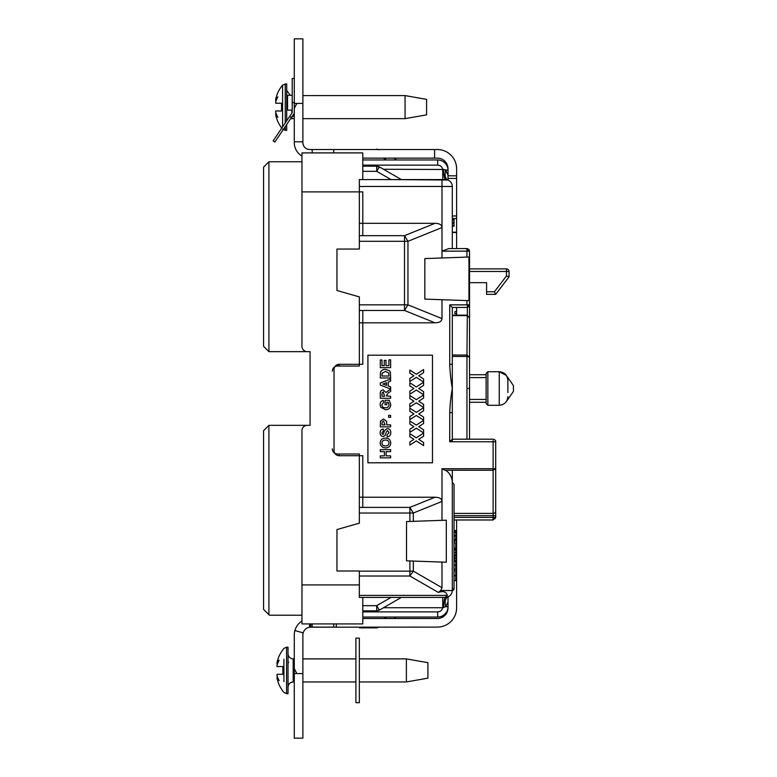 <?xml version="1.0" encoding="UTF-8"?>
<svg xmlns="http://www.w3.org/2000/svg" width="777" height="777" viewBox="0 0 777 777"><rect width="100%" height="100%" fill="white"/><g stroke="black" fill="none" stroke-linecap="round" stroke-linejoin="round"><path stroke-width="1.17" d="M448.892 596.474L445.425 597.416C449.582 596.979 451.874 594.677 452.311 590.53A1.719 1.719 180 0 0 454.04 588.801L454.04 484.314L452.311 482.449C452.331 478.671 450.058 472.299 445.114 470.24L493.113 470.27L493.113 468.735L495.697 468.735L495.697 517.395L493.113 519.978L454.04 519.978M442.132 167.667L442.744 169.26C442.026 166.696 440.336 165.316 437.684 165.132L437.684 159.965L362.791 159.965L437.684 159.965A10.334 10.334 0 0 1 448.008 170.289L448.008 179.992L448.951 180.555L447.775 180.002L448.951 180.555M448.008 600.407L448.008 597.455L449.038 596.386M443.677 607.507C443.793 601.359 444.386 597.989 445.425 597.416L442.744 597.416L442.744 607.74L445.668 606.711L448.008 601.913M448.008 175.087L445.668 170.289C444.561 175.447 445.26 178.681 447.775 180.002L391.045 179.584L376.728 171.328L376.728 166.161L381.235 167.958M376.728 149.534L359.353 149.534M359.353 241.307L404.506 241.307L404.506 235.664L407.954 241.307L441.987 227.544L441.987 179.584L359.353 179.584L359.353 249.058L336.965 249.058L336.965 290.491L359.353 296.911L359.353 310.47L404.506 310.47L404.506 304.837L407.954 304.837L404.506 310.47L435.052 322.824C439.539 322.698 441.851 321.289 441.987 318.589L441.987 299.708L424.834 299.116L424.834 258.576L441.987 257.974L441.987 251.156L448.815 248.572L466.948 248.572L469.531 251.156L469.531 304.866L468.832 306.633M452.311 315.617L466.948 315.617L469.531 317.735L469.531 304.866L466.948 307.449L452.311 307.449L452.311 439.19L493.113 439.19C495.027 439.695 495.891 440.559 495.697 441.773L495.697 468.735L493.113 470.27L493.113 515.695L454.04 515.695M469.531 353.574L469.531 377.573L486.13 377.573M486.13 399.436L469.531 399.436L469.531 439.19L469.531 402.272L486.13 402.272M495.697 483.449L495.697 501.952M495.697 468.735L495.697 515.695L493.113 515.695L493.113 517.395L495.697 517.395L493.113 519.978L493.113 517.395L454.04 517.395M454.04 588.801L452.311 588.801L452.311 470.24M452.311 441.773L452.311 439.19L449.728 441.773L493.113 441.773L493.113 440.666M437.684 159.965A10.334 10.334 0 0 1 448.008 170.289L443.677 169.493C443.793 175.641 444.386 179.011 445.425 179.584A6.886 6.886 0 0 1 452.311 186.47L452.311 248.572M452.311 315.151L466.948 315.151L469.531 317.735L469.531 357.138L466.948 356.458L467.404 305.72M383.479 169.26L443.677 169.493M383.401 158.139L386.558 159.965L396.882 159.965L393.716 158.139M362.791 166.161L376.728 166.161L379.312 166.851L376.728 171.328L376.728 166.229M359.353 186.47L452.311 186.47A6.886 6.886 0 0 0 445.425 179.584L442.744 179.584L442.744 169.26M359.353 223.32L435.052 223.32C439.539 223.436 441.851 224.844 441.987 227.544L441.987 251.156L466.948 251.156L466.948 248.572M446.299 299.864L468.949 300.65L468.949 257.032L466.948 257.1L468.949 257.032M441.987 587.703L441.987 562.072L446.309 562.227L413.315 561.072L413.315 571.144L409.877 576.019L409.877 571.144L413.315 571.144L441.987 587.694L440.744 590.53L438.315 592.433L409.877 576.019L359.353 576.019L359.353 597.416L445.425 597.416C449.582 596.979 451.874 594.677 452.311 590.53L452.301 590.073M359.353 627.107L359.353 627.884L376.728 627.884L359.353 627.884M359.353 571.144L409.877 571.144L409.877 560.955L406.517 560.839L406.517 521.581L406.517 560.839L446.309 562.227L446.309 520.182L406.517 521.581L409.877 521.454L409.877 507.4L413.315 513.034L359.353 513.034L359.353 523.144L336.965 529.555L336.965 570.998L359.353 570.998L359.353 576.019M452.311 307.449L449.728 304.866L449.728 364.335C449.99 372.037 450.854 380.089 452.311 388.5C450.854 396.911 449.99 404.963 449.728 412.665L452.311 412.665M466.948 439.19L466.948 356.458L452.311 356.42M469.531 407.692L469.531 387.393M452.311 355.031L466.948 355.031L469.531 357.138L469.531 439.19M446.309 520.182L441.987 520.337L441.987 468.735L445.114 470.24M449.728 364.335L452.311 364.335M468.774 306.692L466.948 307.449L469.531 304.866L466.948 304.866L466.948 300.582L436.305 299.514M467.035 248.572L468.774 249.33M469.036 249.64L469.531 251.156L466.948 251.156L466.948 257.1L441.987 257.974M452.311 226.214L454.04 226.214L454.04 225.349L452.311 225.349M452.311 219.328L454.04 219.328L454.04 220.182L452.311 220.182M452.311 222.426L454.04 222.426L454.04 220.182M452.311 223.281L454.04 223.281L454.04 222.426M454.04 225.349L454.04 223.281M401.369 179.584L379.312 166.851M376.728 149.116L379.312 149.806M359.353 595.396L447.28 595.396C446.319 591.734 443.327 590.743 438.315 592.433M401.369 597.416L379.312 610.149L376.728 610.839L362.791 610.839M395.94 617.035L437.684 617.035L395.94 617.035L394.376 618.502M379.263 627.107L376.728 627.884L376.728 627.107M445.425 597.416L447.775 596.998C445.26 598.319 444.561 601.553 445.668 606.711L448.008 606.711A10.334 10.334 0 0 1 437.684 617.035L362.791 617.035L437.684 617.035L437.684 611.878C440.336 611.684 442.026 610.304 442.744 607.74L383.479 607.74M494.998 518.793L495.697 517.395M495.697 441.773L493.113 441.773L493.113 468.735L441.987 468.735M332.323 448.844C332.634 451.971 334.353 453.7 337.49 454.011L359.353 454.011L359.353 497.222L435.052 497.222C439.539 497.338 441.851 498.747 441.987 501.447L413.315 513.034L413.315 521.338L441.987 520.337M435.052 322.824L359.353 322.824L359.353 366.035L337.49 366.035C334.353 366.346 332.634 368.065 332.323 371.202M447.28 595.396L445.066 597.416M359.353 304.837L404.506 304.837L404.506 241.307L407.954 241.307L407.954 304.837L441.987 318.589M336.965 249.058L336.965 290.491L339.141 291.113M376.728 610.839L376.728 605.672L379.312 610.149M376.728 627.884L377.272 627.855M359.353 497.222L359.353 507.4L409.877 507.4L435.052 497.222M359.353 513.034L359.353 507.4M359.353 322.824L359.353 310.47M413.315 521.338L409.877 521.454M409.877 560.955L413.315 561.072M469.531 282.663L486.577 282.663L486.577 294.366L495.697 294.366L509.042 276.855L508.42 276.651M495.289 293.541L495.697 294.366L486.577 294.366M486.577 291.783L494.415 291.783L506.458 275.981L509.042 276.855L509.042 271.464L506.458 271.464L506.458 268.891L469.531 268.891M494.415 291.783L495.697 294.366M509.042 271.464C508.809 269.842 507.944 268.978 506.458 268.891M454.04 580.604L455.759 580.604L455.759 570.745L454.04 570.745M454.04 569.24L455.759 569.24L455.759 560.207L454.04 560.207M454.04 558.702L455.759 558.702L455.759 557.75L454.04 557.75M454.04 556.177L455.759 556.177L455.759 549.057L454.04 549.057M454.04 548.164L455.759 548.164L455.759 542.832L454.04 542.832M454.04 541.054L455.759 541.054L455.759 530.516L454.04 530.516M455.759 575.689L454.04 575.689M455.759 561.382L454.04 561.382M455.759 565.209L454.04 565.209M455.759 550.184L454.04 550.184M455.759 552.612L454.04 552.612M455.759 555.04L454.04 555.04M455.759 531.478L454.04 531.478M455.759 532.362L454.04 532.362M455.759 535.557L454.04 535.557M455.759 536.023L454.04 536.023M455.759 539.209L454.04 539.209M455.759 540.083L454.04 540.083M486.13 373.436L486.13 403.564L487.849 405.283L487.849 371.717L486.13 373.436L487.849 371.717L499.252 371.717L506.303 375.378L513.422 385.567L513.422 391.423L513.422 385.586L513.422 391.423L506.303 401.612M507.857 392.56L507.857 380.322C507.342 375.106 504.467 372.232 499.252 371.717L487.849 371.717M274.835 142.065L273.125 140.909L274.835 142.065L294.279 113.248M291.394 117.512L289.685 116.356L273.125 140.909M293.706 114.093A5.507 5.507 0 0 1 294.279 114.073M291.297 117.657A3.448 3.448 0 0 1 294.279 116.142M289.685 116.356L292.21 112.616L292.21 78.438L294.279 78.438M294.279 102.535L292.21 102.535M405.06 95.581L426.583 99.369L426.583 114.86L405.06 118.648L405.06 95.581L302.884 95.581M282.595 126.865L282.595 85.111L286.703 83.867L286.703 120.775M286.703 124.466L286.703 130.351L285.246 130.351L285.246 126.632M281.779 128.079A34.431 34.431 0 0 1 277.204 120.114L277.204 119.852A34.431 34.334 -78.3 0 1 275.884 115.812A33.664 23.796 -2.1 0 1 275.641 113.733L276.194 113.636M275.718 110.985A33.664 23.796 -2.1 0 0 275.641 111.937A33.664 23.796 -2.1 0 1 275.718 110.985L281.536 110.985L281.536 103.234L275.718 103.234A33.664 23.796 -177.9 0 1 275.641 102.282A34.091 26.311 160.8 0 1 277.836 96.882A34.091 20.474 15.2 0 0 275.641 100.486A33.664 23.796 -177.9 0 1 275.884 98.407A34.431 34.334 -101.7 0 1 277.204 94.367L277.204 94.104A34.431 34.431 0 0 1 282.595 85.111M275.641 111.937A34.091 26.311 19.2 0 0 277.836 117.337A34.091 20.474 164.8 0 1 275.641 113.733M275.641 100.486L276.194 100.583M367.919 462.791L432.478 462.791L432.478 355.186L367.919 355.186L367.919 462.791M390.627 455.866L390.627 457.847L380.303 457.847L380.303 455.866L384.411 455.866L384.411 451.622L380.303 451.622L380.303 449.64L390.627 449.64L390.627 451.622L386.13 451.622L386.13 455.866L390.627 455.866M390.763 443.007C390.52 446.202 388.782 447.834 385.528 447.921L382.906 447.455L380.575 445.211L380.167 443.036C380.439 439.821 382.206 438.179 385.479 438.121C388.743 438.179 390.501 439.811 390.763 443.007M385.46 445.93C387.568 445.988 388.762 445.007 389.044 443.007C388.753 440.996 387.548 440.035 385.431 440.103C383.323 440.035 382.148 440.996 381.895 443.007C382.148 445.027 383.343 445.998 385.46 445.93M390.763 432.692C390.773 435.139 389.588 436.557 387.189 436.927L387.053 434.935L389.044 432.634L387.616 430.565L386.548 431.536L385.081 435.576L383.022 436.528C381.051 436.179 380.099 434.955 380.167 432.847C380.079 430.613 381.099 429.322 383.216 428.982L383.352 430.963L381.895 432.818L382.255 434.217L383.498 434.236C383.789 431.264 385.159 429.38 387.597 428.583C389.811 428.962 390.87 430.332 390.763 432.692M390.627 424.873L390.627 426.864L380.303 426.864L380.458 421.105L383.508 419.046L386.645 421.348L386.791 424.873L390.627 424.873M382.022 424.873L385.071 424.873L383.537 421.037L382.099 422.251L382.022 424.873M390.627 415.336L390.627 417.327L388.646 417.327L388.646 415.336L390.627 415.336M386.791 402.233L386.791 404.749L385.071 404.749L385.071 400.242L389.219 400.242L390.763 404.603C390.549 407.906 388.772 409.634 385.431 409.78L380.681 407.158L380.167 404.71C380.099 402.457 381.109 401.01 383.216 400.378L383.615 402.36L381.895 404.739C382.08 406.798 383.226 407.808 385.343 407.789C387.548 407.857 388.772 406.837 389.044 404.749L388.141 402.233L386.791 402.233M390.627 396.27L390.627 398.261L380.303 398.261L380.303 393.92C380.04 391.589 380.992 390.258 383.168 389.918L386.004 392.502L390.627 389.122L390.627 391.443L388.286 392.909L386.266 395.823L390.627 396.27M384.537 396.27L383.255 391.899L382.061 393.007L382.022 396.27L384.537 396.27M380.303 382.974L390.627 379.05L390.627 381.157L388.247 382.031L388.247 385.994L390.627 386.868L390.627 388.986L380.303 385.081L380.303 382.974M386.528 385.373L386.528 382.663L382.818 384.023L386.528 385.373M390.627 377.991L380.303 377.991L380.497 372.251C381.488 370.182 383.178 369.23 385.567 369.386L389.588 370.804L390.413 372.261L390.627 377.991M382.022 376.01L388.908 376.01L388.811 373.047L385.47 371.377L382.119 373.232L382.022 376.01M390.627 359.848L390.627 367.667L380.303 367.667L380.303 359.984L382.022 359.984L382.022 365.676L384.275 365.676L384.275 360.382L385.994 360.382L385.994 365.676L388.908 365.676L388.908 359.848L390.627 359.848M423.611 442.531L423.611 445.629L416.317 440.909L409.838 445.095L409.838 442.006L413.927 439.364L409.838 436.713L409.838 433.624L416.317 437.81L423.611 433.09L423.611 436.188L418.706 439.364L423.611 442.531M423.611 429.817L423.611 432.915L416.317 428.195L409.838 432.381L409.838 429.292L413.927 426.651L409.838 424.009L409.838 420.911L416.317 425.097L423.611 420.376L423.611 423.475L418.706 426.651L423.611 429.817M423.611 417.103L423.611 420.202L416.317 415.481L409.838 419.677L409.838 416.579L413.927 413.937L409.838 411.295L409.838 408.197L416.317 412.383L423.611 407.663L423.611 410.761L418.706 413.937L423.611 417.103M423.611 404.39L423.611 407.488L416.317 402.768L409.838 406.963L409.838 403.865L413.927 401.223L409.838 398.582L409.838 395.483L416.317 399.669L423.611 394.949L423.611 398.047L418.706 401.223L423.611 404.39M423.611 391.676L423.611 394.774L416.317 390.054L409.838 394.25L409.838 391.152L413.927 388.51L409.838 385.868L409.838 382.77L416.317 386.956L423.611 382.235L423.611 385.334L418.706 388.51L423.611 391.676M423.611 378.972L423.611 382.061L416.317 377.34L409.838 381.536L409.838 378.438L413.927 375.796L409.838 373.154L409.838 370.056L416.317 374.252L423.611 369.522L423.611 372.62L418.706 375.796L423.611 378.972M288.024 670.425L288.024 693.667L286.567 693.667L286.567 647.183L288.024 647.183L288.024 670.425M283.916 659.226L283.916 681.614M277.039 674.3A33.664 23.796 -2.1 0 0 276.962 675.252A33.664 23.796 -2.1 0 1 277.039 674.3L282.857 674.3L282.857 666.549L277.039 666.549A33.664 23.796 -177.9 0 1 276.962 665.588A34.091 26.311 160.8 0 1 279.157 660.197A34.091 20.474 15.2 0 0 276.962 663.801A33.664 23.796 -177.9 0 1 277.204 661.713A34.431 34.334 -101.7 0 1 278.525 657.672L278.525 657.42A34.431 34.431 0 0 1 283.916 648.426L286.567 647.183M286.567 693.667L283.916 692.424A34.431 34.431 0 0 1 278.525 683.43L278.525 683.168A34.431 34.334 -78.3 0 1 277.204 679.127A33.664 23.796 -2.1 0 1 276.962 677.039L277.515 676.952M276.962 675.252A34.091 26.311 19.2 0 0 279.157 680.652A34.091 20.474 164.8 0 1 276.962 677.039M276.962 663.801L277.515 663.888M359.353 702.699L359.353 638.14L355.905 638.14L355.905 702.699L359.353 702.699M427.904 678.166L427.904 662.674L406.381 658.886L406.381 681.953L427.904 678.166M268.91 425.34L268.91 614.714L263.578 609.372L263.578 430.672L268.91 425.34L307.303 425.34A5.332 5.332 0 0 0 301.962 430.672L301.962 623.921L362.791 623.921L362.791 597.416M456.614 215.977L452.311 215.977L456.614 215.977L456.614 178.448L456.614 248.572M294.279 38.85L294.279 103.409L302.884 103.409L302.884 38.85L294.279 38.85L302.884 38.85M302.884 141.783L294.279 141.783L294.279 108.45L296.843 103.409L302.884 103.409L302.884 142.647A6.886 6.886 0 0 0 309.77 149.534L312.179 149.534L312.179 152.904M294.279 673.591L294.279 635.023A16.531 16.531 0 0 1 294.891 630.545L303.176 632.876A7.916 7.916 0 0 0 302.884 635.023L302.884 673.591L294.279 673.591L294.279 738.15L302.884 738.15L294.279 738.15M294.279 668.55L296.843 673.591L302.884 673.591L302.884 738.15M286.703 90.414L290.258 95.318L292.21 95.318L287.558 95.318L287.558 110.12L292.21 110.12M333.702 152.904L333.702 149.534L312.179 149.534L437.334 149.534A19.279 19.279 0 0 1 456.614 168.813L456.614 178.448L448.008 178.448L456.614 178.448M294.279 108.45L294.279 103.409M312.179 623.921L312.179 627.107L333.702 627.107L333.702 623.921M456.614 519.978L456.614 607.828A19.279 19.279 0 0 1 437.334 627.107L309.596 627.194A7.916 7.916 0 0 0 303.176 632.876M309.596 623.921L309.596 627.194M294.891 630.545A16.531 16.531 0 0 1 301.962 621.056M294.279 141.783L294.279 142.647A15.491 15.491 0 0 0 301.962 156.031M454.895 311.587L454.895 313.685L454.895 311.587L456.614 311.587L456.614 313.685L454.895 313.685M448.008 170.289L448.008 168.813A10.674 10.674 0 0 0 437.334 158.139L434.586 158.139L434.586 149.534M434.586 158.139L362.791 158.139M336.276 627.107L336.276 623.921M362.791 618.502L437.334 618.502A10.674 10.674 0 0 0 448.008 607.828L448.008 596.911M448.008 175.748L456.614 175.864M456.614 307.449L456.614 311.587M456.614 313.685L456.614 315.151M452.311 232.527L456.614 232.527M456.614 232.168L452.311 232.168M456.614 218.56L452.311 218.56M339.209 366.035L339.209 364.306L362.791 364.306L362.791 310.47M362.791 507.4L362.791 455.72L339.209 455.72L339.209 454.011M268.91 614.714L269.425 615.229L301.962 615.229M339.209 455.72A5.167 5.167 0 0 1 334.042 450.563L334.042 369.473A5.167 5.167 0 0 1 339.209 364.306L339.627 364.326M362.791 235.664L362.791 191.89L301.962 191.89L301.962 152.904L362.791 152.904L362.791 179.584M301.962 584.926L359.353 584.926M301.962 191.89L301.962 346.319A5.332 5.332 0 0 0 307.303 351.651L310.062 351.651L310.062 425.34L307.303 425.34M304.739 351L303.137 349.65M307.303 351.651L268.91 351.651L268.91 161.762L301.962 161.762M268.91 161.762L263.578 167.104L263.578 346.319L268.91 351.651M454.04 513.393L493.113 513.393A2.584 2.302 180 0 0 495.697 511.091M466.948 364.947L466.948 369.308M359.353 235.664L404.506 235.664L435.052 223.32M384.052 618.502L386.577 617.035M449.728 412.665L449.728 441.773M440.744 590.53L452.311 590.53L452.311 589.422M362.791 165.132L437.684 165.132M362.791 171.328L376.728 171.328M449.728 304.866L466.948 304.866M466.948 388.5L469.531 388.5M391.045 597.416L376.728 605.672L362.791 605.672M362.791 611.878L437.684 611.878M506.458 275.981L506.458 271.464L469.531 271.464M448.008 606.711A10.334 10.334 0 0 1 437.684 617.035M487.849 405.283L499.252 405.283L499.252 371.717M291.87 110.12L291.87 113.121M291.87 117.006L291.87 118.648L294.279 118.648M285.246 83.867L285.246 122.941M294.279 658.886L293.191 658.886L293.191 681.953L294.279 681.953M310.8 627.107L310.8 624.009M445.425 179.584L447.775 180.002M499.252 405.283C504.467 404.768 507.342 401.903 507.857 396.678M302.884 118.648L405.06 118.648M291.87 118.648L290.511 118.823M282.595 129.108L285.246 130.351M287.257 99.116L286.703 98.164M302.884 681.953L355.905 681.953M302.884 658.886L355.905 658.886M293.191 681.953C290.083 682.235 288.364 683.954 288.024 687.121M293.191 658.886C290.423 658.682 288.723 657.225 288.092 654.535L288.024 653.719M288.578 662.431L288.024 661.48M359.353 681.953L406.381 681.953M359.353 658.886L406.381 658.886M338.821 364.326L334.868 366.676M469.531 374.728L486.13 374.728"/></g></svg>
